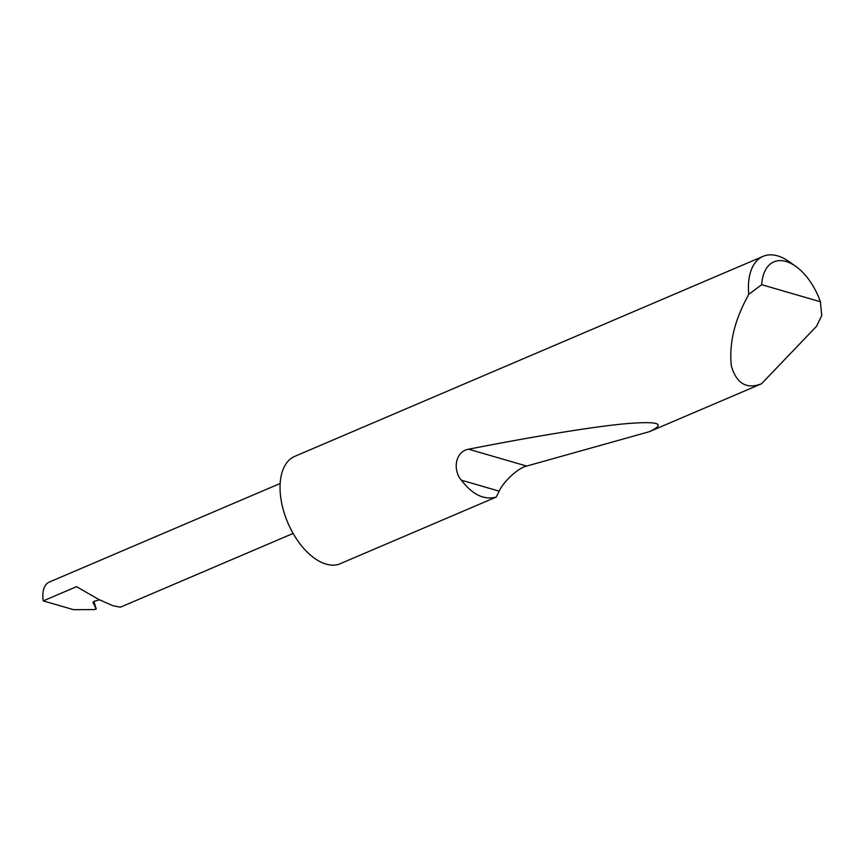 <?xml version="1.0" encoding="UTF-8"?>
<svg xmlns="http://www.w3.org/2000/svg" width="865" height="865" viewBox="0 0 865 865"><rect width="100%" height="100%" fill="white"/><g stroke="black" fill="none" stroke-linecap="round" stroke-linejoin="round"><path stroke-width="1.3" d="M280.163 483.481L49.262 582.091A25.507 14.197 -113.1 0 0 43.25 600.894L73.503 609.674L94.566 609.566L96.21 608.863L92.977 602.462L94.036 601.305L99.561 599.845M293.127 533.424L120.332 607.219L112.645 605.63L98.718 599.434L76.531 586.675L43.25 600.894M761.676 284.693L820.388 301.744L821.75 315.52L816.56 326.278L761.492 383.779C746.625 389.51 736.591 383.617 731.379 366.09C729.076 345.438 733.693 323.78 745.23 301.096L748.755 294.316A58.333 32.448 -113.1 0 1 763.135 256.321A58.333 32.448 -113.1 0 1 788.999 261.587L795.659 266.279A49.002 27.258 66.9 0 0 761.676 284.693L748.755 294.316M496.186 497.083C484.065 500.284 472.463 494.639 461.369 480.183C452.503 470.29 455.195 451.335 468.614 449.205C529.293 437.29 590.276 427.061 624.519 423.818C658.535 420.898 666.785 423.526 649.269 431.711L526.666 466.073C518.643 467.543 503.538 481.351 499.192 491.169L496.186 497.083L338.831 564.294A58.333 32.448 -113.1 0 1 281.006 499.354A58.333 32.448 -113.1 0 1 294.749 456.352L763.135 256.321M761.492 383.779L649.269 431.711M93.907 601.359L96.22 608.895M95.777 609.328L95.583 606.689M820.388 301.744A49.002 27.258 66.9 0 0 795.659 266.279M499.192 491.169L461.369 480.183M526.666 466.073L468.614 449.205"/></g></svg>
